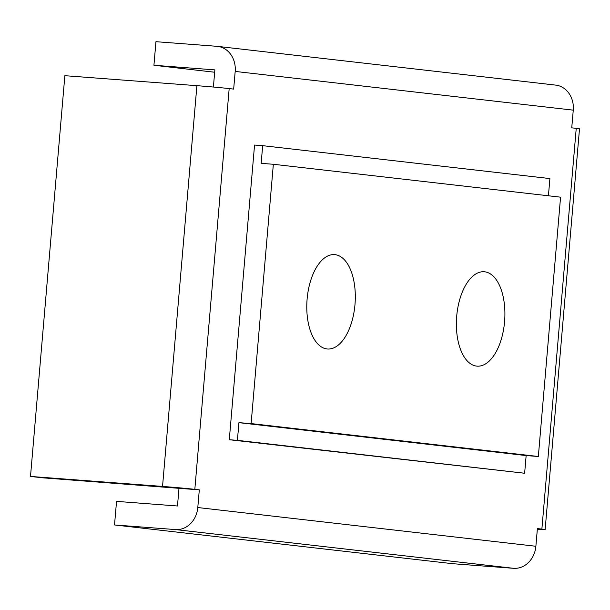 <?xml version="1.0" encoding="UTF-8"?>
<svg xmlns="http://www.w3.org/2000/svg" width="610" height="610" viewBox="0 0 610 610"><rect width="100%" height="100%" fill="white"/><g stroke="black" fill="none" stroke-linecap="round" stroke-linejoin="round"><path stroke-width="0.91" d="M327.006 348.958A47.328 24.08 94.3 0 0 327.478 349.004A47.328 24.08 94.3 0 0 355.02 304.093A47.328 24.08 94.3 0 0 335.088 254.667A47.328 24.08 94.3 0 0 334.623 254.622A47.328 24.08 94.3 0 0 307.074 299.533A47.328 24.08 94.3 0 0 327.006 348.958M476.601 366.099A47.328 24.08 94.3 0 0 477.066 366.145A47.328 24.08 94.3 0 0 504.615 321.234A47.328 24.08 94.3 0 0 484.683 271.801A47.328 24.08 94.3 0 0 484.21 271.755A47.328 24.08 94.3 0 0 456.669 316.674A47.328 24.08 94.3 0 0 476.601 366.099M114.52 524.958L175.459 529.571A23.66 20.366 -83.5 0 0 197.792 507.535L199.31 489.853L194.826 489.342A23.66 0.396 -175.1 0 0 162.542 486.429L30.5 476.44L42.471 477.805L178.997 488.32L177.479 505.995L116.54 501.382L114.52 524.958L452.597 563.693L513.544 568.307A23.66 20.366 -83.5 0 0 535.877 546.27L537.395 528.588L541.878 529.099L576.236 128.344L571.745 127.833L573.263 110.151A23.66 20.366 -83.5 0 0 555.641 85.103L217.564 46.375A23.66 20.366 -83.5 0 0 216.893 46.307L155.946 41.694L153.926 65.27L214.873 69.883L213.401 87.047M194.826 489.342L229.177 88.587L233.668 89.098L235.185 71.423A23.66 20.366 -83.5 0 0 217.564 46.375M262.674 145.668L254.553 145.058L229.291 439.726L524.638 473.246L526.148 455.571L538.34 456.493L560.567 197.175L273.349 164.273L261.164 163.35L262.674 145.668L549.9 178.577L548.42 195.787M153.926 65.27L214.667 72.232M178.997 488.32L199.31 489.853M537.341 529.213A23.66 0.396 -175.1 0 0 545.142 529.587L579.5 128.832A23.66 0.396 -175.1 0 0 576.236 128.344M545.142 529.587A23.66 0.396 -175.1 0 0 541.878 529.099M229.177 88.587A23.66 0.396 -175.1 0 0 196.9 85.674L64.858 75.686L30.5 476.44M229.291 439.726L237.412 440.344L238.929 422.661L526.148 455.571M237.412 440.344L524.638 473.246M238.929 422.661L251.122 423.584L538.34 456.493M251.122 423.584L273.349 164.273M235.185 71.423L573.263 110.151M197.792 507.535L535.877 546.27M175.459 529.571L513.544 568.307M162.542 486.429L196.9 85.674"/></g></svg>
